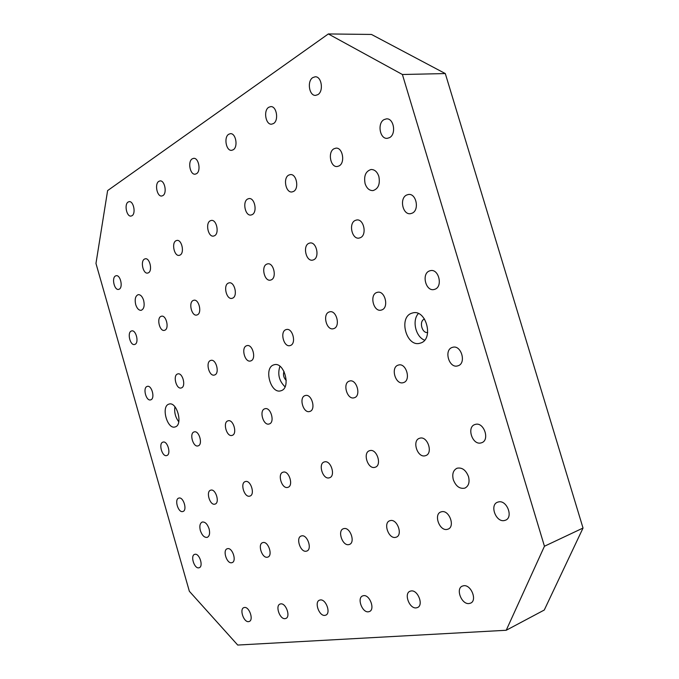 <?xml version="1.0" encoding="UTF-8"?>
<svg xmlns="http://www.w3.org/2000/svg" width="679" height="679" viewBox="0 0 679 679"><rect width="100%" height="100%" fill="white"/><g stroke="black" fill="none" stroke-linecap="round" stroke-linejoin="round"><path stroke-width="1.02" d="M194.949 554.293C199.439 553.139 203.683 566.464 199.21 567.72L198.811 567.831C194.287 568.875 190.145 555.617 194.601 554.387L194.949 554.293M178.9 498.072C183.423 496.57 187.565 510.353 182.923 511.491L182.744 511.542C178.178 512.934 174.13 499.226 178.772 498.106L178.9 498.072M162.926 442.131L163.019 442.105C167.56 440.493 171.447 454.455 166.745 455.533L166.703 455.55C162.171 457.171 158.258 443.311 162.926 442.131M147.029 386.47L147.343 386.368C151.782 384.959 155.296 398.454 150.831 399.804L150.577 399.889C146.138 401.306 142.598 387.913 147.029 386.47M131.208 331.08L131.734 330.902C136.055 329.697 139.229 342.751 135.002 344.346L134.527 344.508C130.215 345.73 127.007 332.778 131.208 331.08M115.472 275.963L116.194 275.708C120.395 274.681 123.255 287.336 119.241 289.169L118.57 289.407C114.378 290.442 111.483 277.898 115.472 275.963M384.076 119.597L386.402 118.876C393.862 117.925 396.536 134.272 389.491 137.65L387.319 138.321C379.875 139.356 377.057 123.162 384.076 119.597M406.679 195.017L408.385 194.5C416.295 193.006 419.724 210.167 412.128 213.189L410.583 213.656C402.689 215.243 399.116 198.234 406.679 195.017M429.434 270.946L430.461 270.641C438.787 268.528 443.115 286.614 434.916 289.254L434.059 289.509C425.75 291.707 421.277 273.781 429.434 270.946M452.341 347.402L452.664 347.308C461.338 344.525 466.711 363.63 457.867 365.828L457.722 365.871C449.057 368.739 443.557 349.804 452.341 347.402M475.41 424.383C483.957 421.718 490.17 440.272 481.555 442.767L480.97 442.937C472.329 445.39 466.354 426.896 475.003 424.502L475.41 424.383M498.641 501.891C506.941 499.914 513.528 517.33 505.541 520.199L504.234 520.572C495.831 522.346 489.491 504.981 497.512 502.214L498.641 501.891M244.491 607.476C249.303 606.602 253.87 619.944 249.269 621.463L248.556 621.641C243.71 622.397 239.246 609.122 243.837 607.637L244.491 607.476M320.335 599.947C325.988 598.954 331.123 613.239 325.793 615.14L324.817 615.386C319.122 616.243 314.114 602.027 319.453 600.177L320.335 599.947M411.194 590.934C417.908 589.779 423.798 605.108 417.551 607.527L416.193 607.892C409.412 608.876 403.699 593.616 409.955 591.265L411.194 590.934M227.609 548.657C232.464 547.418 236.929 561.227 232.108 562.628L231.649 562.747C226.752 563.859 222.398 550.126 227.21 548.759L227.609 548.657M301.722 535.867C307.451 534.441 312.442 549.311 306.806 551.051L306.178 551.212C300.398 552.502 295.543 537.7 301.179 536.02L301.722 535.867M390.459 520.555C397.308 518.892 402.987 534.967 396.307 537.165L395.424 537.403C388.515 538.905 383.015 522.898 389.704 520.768L390.459 520.555M210.813 490.145C215.718 488.532 220.055 502.842 215.039 504.098L214.836 504.158C209.887 505.651 205.652 491.409 210.668 490.187L210.813 490.145M283.211 472.151C289.025 470.275 293.846 485.782 287.921 487.327L287.641 487.412C281.785 489.143 277.091 473.704 283.016 472.202L283.211 472.151M369.86 450.618C376.845 448.403 382.269 465.31 375.181 467.245L374.791 467.364C367.738 469.401 362.484 452.57 369.58 450.695L369.86 450.618M194.101 431.929L194.211 431.895C199.134 430.163 203.182 444.694 198.098 445.874L198.047 445.891C193.133 447.631 189.051 433.219 194.101 431.929M264.802 408.783L264.954 408.741C270.802 406.738 275.224 422.533 269.215 423.959L269.139 423.985C263.299 426.013 258.835 410.354 264.802 408.783M349.379 381.106L349.592 381.038C356.645 378.695 361.508 395.993 354.277 397.75L354.183 397.775C347.139 400.169 342.199 383.024 349.379 381.106M177.474 374.019L177.83 373.9C182.643 372.406 186.267 386.419 181.454 387.887L181.157 387.981C176.353 389.491 172.695 375.589 177.474 374.019M246.502 345.781L246.986 345.628C252.673 343.947 256.552 359.115 250.882 360.872L250.475 360.999C244.796 362.705 240.875 347.665 246.502 345.781M329.026 312.026L329.714 311.814C336.538 309.921 340.663 326.429 333.898 328.568L333.321 328.738C326.506 330.681 322.304 314.318 329.026 312.026M160.931 316.397L161.534 316.202C166.211 314.929 169.453 328.466 164.895 330.198L164.352 330.376C159.692 331.666 156.408 318.239 160.931 316.397M228.297 283.126L229.112 282.854C234.62 281.488 237.998 296.069 232.659 298.132L231.921 298.37C226.43 299.77 222.992 285.316 228.297 283.126M308.792 243.362L309.947 242.997C316.499 241.537 319.962 257.324 313.639 259.802L312.595 260.133C306.059 261.644 302.503 246.002 308.792 243.362M144.474 259.081L145.306 258.784C149.838 257.731 152.733 270.819 148.421 272.805L147.64 273.077C143.125 274.146 140.188 261.169 144.474 259.081M210.193 220.819L211.322 220.429C216.626 219.342 219.563 233.398 214.53 235.74L213.478 236.097C208.198 237.217 205.202 223.289 210.193 220.819M288.685 175.123L290.272 174.605C296.536 173.527 299.422 188.669 293.506 191.461L292.029 191.945C285.783 193.074 282.795 178.076 288.685 175.123M128.11 202.045L129.154 201.655C133.525 200.806 136.114 213.486 132.032 215.71L131.03 216.075C126.676 216.949 124.045 204.379 128.11 202.045M192.199 158.861L193.617 158.351C198.701 157.528 201.247 171.091 196.511 173.697L195.162 174.18C190.095 175.038 187.489 161.594 192.199 158.861M268.706 107.299L270.683 106.62C276.642 105.899 279.044 120.446 273.493 123.544L271.617 124.181C265.684 124.961 263.189 110.55 268.706 107.299M312.807 77.584L315.175 76.795C321.625 76.167 323.891 91.249 317.865 94.636L315.616 95.374C309.183 96.07 306.806 81.132 312.807 77.584M228.687 134.272L230.351 133.687C235.851 132.897 238.346 146.944 233.22 149.779L231.641 150.331C226.158 151.162 223.595 137.243 228.687 134.272M158.793 181.369L160.015 180.92C164.725 180.079 167.297 193.184 162.901 195.594L161.755 196.01C157.053 196.876 154.43 183.89 158.793 181.369M333.949 148.777L335.859 148.166C342.683 147.131 345.492 162.858 339.042 165.931L337.268 166.499C330.452 167.594 327.524 152.02 333.949 148.777M247.623 199.032L248.955 198.582C254.71 197.496 257.638 212.069 252.189 214.632L250.95 215.039C245.212 216.177 242.208 201.731 247.623 199.032M175.946 240.756L176.913 240.425C181.802 239.347 184.73 252.902 180.071 255.058L179.171 255.372C174.291 256.467 171.32 243.031 175.946 240.756M355.227 220.429L356.619 219.996C363.808 218.502 367.28 234.959 360.354 237.692L359.098 238.083C351.926 239.645 348.344 223.34 355.227 220.429M266.677 264.165L267.645 263.859C273.637 262.433 277.066 277.601 271.261 279.858L270.395 280.138C264.411 281.598 260.906 266.567 266.677 264.165M193.184 300.466L193.88 300.237C198.947 298.921 202.257 312.96 197.334 314.844L196.706 315.056C191.648 316.397 188.287 302.478 193.184 300.466M376.65 292.539L377.49 292.293C385.01 290.289 389.237 307.553 381.81 309.921L381.106 310.125C373.603 312.196 369.266 295.085 376.65 292.539M285.834 329.688L286.419 329.51C292.632 327.728 296.63 343.532 290.451 345.467L289.967 345.619C283.763 347.436 279.697 331.768 285.834 329.688M210.515 360.498L210.931 360.371C216.151 358.784 219.903 373.348 214.691 374.952L214.335 375.063C209.132 376.667 205.338 362.221 210.515 360.498M398.208 365.124L398.463 365.047C406.271 362.493 411.372 380.647 403.402 382.617L403.284 382.65C395.492 385.265 390.281 367.263 398.208 365.124M305.109 395.594L305.295 395.543C311.703 393.379 316.338 409.887 309.76 411.466L309.675 411.491C303.275 413.689 298.582 397.325 305.109 395.594M227.94 420.853L228.068 420.81C233.423 418.951 237.658 434.093 232.133 435.383L232.074 435.4C226.727 437.284 222.457 422.27 227.94 420.853M419.902 438.176C427.609 435.757 433.406 453.453 425.606 455.643L425.13 455.779C417.347 458.011 411.754 440.382 419.571 438.278L419.902 438.176M324.503 461.89C330.86 459.853 335.969 476.03 329.502 477.761L329.171 477.855C322.754 479.73 317.806 463.63 324.273 461.949L324.503 461.89M245.458 481.53C250.789 479.798 255.355 494.685 249.914 496.077L249.677 496.145C244.304 497.749 239.848 482.93 245.289 481.581L245.458 481.53M441.74 511.711C449.269 509.895 455.363 526.624 448.072 529.128L447.003 529.425C439.398 531.054 433.508 514.385 440.824 511.966L441.74 511.711M344.007 528.576C350.254 527.031 355.567 542.487 349.439 544.439L348.7 544.634C342.394 546.018 337.234 530.639 343.362 528.746L344.007 528.576M263.07 542.538C268.341 541.214 273.051 555.532 267.849 557.086L267.314 557.23C262.001 558.427 257.409 544.176 262.612 542.665L263.07 542.538M463.723 585.722C471.082 584.483 477.43 600.355 470.657 603.113L469.019 603.555C461.584 604.616 455.448 588.803 462.238 586.13L463.723 585.722M363.621 595.653C369.775 594.583 375.258 609.386 369.495 611.516L368.349 611.813C362.145 612.73 356.806 598.004 362.586 595.924L363.621 595.653M280.783 603.877C285.986 602.944 290.824 616.744 285.876 618.442L285.044 618.645C279.79 619.452 275.071 605.719 280.02 604.064L280.783 603.877M168.757 404.175L169.156 404.047C176.956 401.459 183.211 424.842 175.267 426.896L175.021 426.972C167.246 429.603 160.915 406.526 168.757 404.175M273.595 364.929L274.223 364.733C284.289 361.584 291.299 387.998 281.106 390.714L280.724 390.832C270.683 394.075 263.528 368.035 273.595 364.929M411.652 313.248L412.764 312.917C426.225 309.038 434.059 339.347 420.547 343.056L419.877 343.251C406.449 347.351 398.276 317.483 411.652 313.248M453.309 479.714C451.968 473.993 453.216 470.165 457.052 468.221C462.085 467.237 465.904 470.055 468.518 476.65C469.851 482.336 468.637 486.156 464.877 488.116C459.776 489.152 455.923 486.351 453.309 479.714M365.107 183.669C363.672 175.963 365.65 171.235 371.04 169.512C374.621 169.453 377.227 171.762 378.848 176.43C380.274 184.119 378.322 188.838 373.009 190.587C369.376 190.68 366.736 188.372 365.107 183.669M209.09 528.822C210.142 533.295 209.531 536.147 207.273 537.361C204.387 537.743 202.087 535.485 200.356 530.579C199.303 526.098 199.923 523.254 202.206 522.041C205.058 521.667 207.358 523.933 209.09 528.822M143.651 300.39C144.788 305.805 143.948 309.115 141.139 310.328C138.813 310.422 136.997 308.504 135.698 304.582C134.552 299.176 135.401 295.857 138.236 294.644C140.545 294.567 142.344 296.477 143.651 300.39M418.383 313.545C411.813 320.395 415.709 336.996 424.63 340.179M424.528 319.037C418.773 320.785 421.761 333.525 427.694 332.515M279.926 366.261C277.397 374.171 279.103 381.012 285.044 386.809M283.983 371.337C282.914 374.825 283.669 377.847 286.249 380.427M174.927 406.78C174.121 412.323 175.403 417.322 178.772 421.795M95.968 263.444L107.613 190.595L328.339 33.95L371.455 34.442L445.305 73.57L583.032 528.041L544.269 610.031L506.22 630.265L237.718 645.05L189.348 591.265L95.968 263.444M328.339 33.95L402.401 74.503L544.448 546.247L583.032 528.041M544.448 546.247L506.22 630.265M402.401 74.503L445.305 73.57"/></g></svg>

